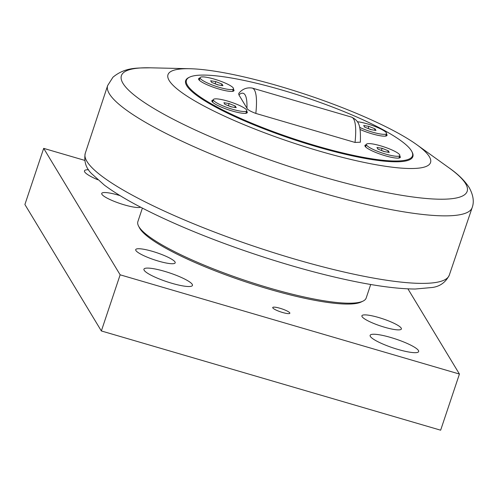 <?xml version="1.0" encoding="UTF-8"?>
<svg xmlns="http://www.w3.org/2000/svg" width="498" height="498" viewBox="0 0 498 498"><rect width="100%" height="100%" fill="white"/><g stroke="black" fill="none" stroke-linecap="round" stroke-linejoin="round"><path stroke-width="0.75" d="M235.23 106.024L236.208 107.649L231.047 106.809L224.903 104.343L223.919 102.719L229.086 103.559L235.23 106.024L234.763 107.412M212.932 102.495A17.604 3.181 -161.5 0 1 212.845 102.37A17.604 3.181 -161.5 0 1 212.696 101.617L213.368 99.6A17.604 3.181 -161.5 0 1 229.323 101.604A17.604 3.181 -161.5 0 1 246.603 110.021A17.604 3.181 -161.5 0 1 246.759 110.768A17.604 3.181 -161.5 0 1 230.804 108.763A17.604 3.181 -161.5 0 1 213.524 100.347A17.604 3.181 -161.5 0 1 213.368 99.6M246.759 110.768L246.087 112.791A17.604 3.181 -161.5 0 1 245.365 113.345M231.738 106.921L227.711 105.47M229.086 103.559L228.408 105.582M246.336 113.202A18.059 3.262 18.5 0 0 246.317 112.106M212.92 100.932A18.059 3.262 18.5 0 0 212.248 101.797M221.959 84.075L222.936 85.7L217.769 84.853L211.625 82.388L210.648 80.769L215.808 81.61L221.959 84.075L221.492 85.463M199.661 80.545A17.604 3.181 -161.5 0 1 199.574 80.415A17.604 3.181 -161.5 0 1 199.418 79.668L200.096 77.644A17.604 3.181 -161.5 0 1 216.051 79.649A17.604 3.181 -161.5 0 1 233.332 88.071A17.604 3.181 -161.5 0 1 233.487 88.818A17.604 3.181 -161.5 0 1 217.533 86.814A17.604 3.181 -161.5 0 1 200.252 78.391A17.604 3.181 -161.5 0 1 200.096 77.644M233.487 88.818L232.809 90.841A17.604 3.181 -161.5 0 1 232.093 91.395M218.466 84.965L214.439 83.515M215.808 81.61L215.136 83.633M233.064 91.252A18.059 3.262 18.5 0 0 233.039 90.15M199.648 78.983A18.059 3.262 18.5 0 0 198.97 79.848M388.266 150.788L389.249 152.407L384.083 151.566L377.938 149.101L376.961 147.476L382.122 148.323L388.266 150.788L387.805 152.17M365.974 147.252A17.604 3.181 -161.5 0 1 365.887 147.128A17.604 3.181 -161.5 0 1 365.731 146.381L366.41 144.358A17.604 3.181 -161.5 0 1 382.364 146.362A17.604 3.181 -161.5 0 1 399.645 154.778A17.604 3.181 -161.5 0 1 399.801 155.532A17.604 3.181 -161.5 0 1 383.846 153.527A17.604 3.181 -161.5 0 1 366.565 145.105A17.604 3.181 -161.5 0 1 366.41 144.358M399.801 155.532L399.122 157.549A17.604 3.181 -161.5 0 1 398.406 158.109M384.78 151.678L380.752 150.228M382.122 148.323L381.449 150.34M399.371 157.966A18.059 3.262 18.5 0 0 399.352 156.864M365.962 145.69A18.059 3.262 18.5 0 0 365.283 146.555M374.994 128.833L375.978 130.457L370.811 129.611L364.667 127.146L363.683 125.527L368.85 126.368L374.994 128.833L374.533 130.221M357.396 121.742A17.604 3.181 -161.5 0 1 374.645 126.343A17.604 3.181 -161.5 0 1 386.373 132.829A17.604 3.181 -161.5 0 1 386.529 133.576L385.85 135.599A17.604 3.181 -161.5 0 1 385.135 136.153M386.529 133.576A17.604 3.181 -161.5 0 1 376.762 133.271A17.604 3.181 -161.5 0 1 359.631 127.351M371.508 129.729L367.48 128.279M368.85 126.368L368.171 128.391M386.099 136.01A18.059 3.262 18.5 0 0 386.081 134.914M360.347 142.21L355.037 142.44L255.829 113.426C250.282 111.328 247.319 109.579 246.94 108.172L238.884 94.844L238.741 93.45C242.258 89.036 246.74 87.243 252.2 88.065L351.507 117.105A68.755 14.062 106.3 0 1 355.037 142.44M282.64 90.231A119.178 21.514 -161.5 0 1 411.809 151.473A119.178 21.514 -161.5 0 1 292.631 138.45A119.178 21.514 -161.5 0 1 189.614 77.128A119.178 21.514 -161.5 0 1 282.64 90.231M411.809 151.473L412.188 152.207A119.775 21.619 -161.5 0 1 292.413 139.116A119.775 21.619 -161.5 0 1 188.873 77.483L189.614 77.128M399.664 155.93A18.656 3.368 -161.5 0 1 400.143 156.528A18.656 3.368 -161.5 0 1 399.813 157.81A18.656 3.368 -161.5 0 1 381.767 154.673A18.656 3.368 -161.5 0 1 365.084 146.275A18.656 3.368 -161.5 0 1 365.028 146.169A18.656 3.368 -161.5 0 1 366.273 144.756M233.35 89.223A18.656 3.368 -161.5 0 1 233.836 89.821A18.656 3.368 -161.5 0 1 233.5 91.097A18.656 3.368 -161.5 0 1 215.453 87.959A18.656 3.368 -161.5 0 1 198.77 79.562A18.656 3.368 -161.5 0 1 198.714 79.456A18.656 3.368 -161.5 0 1 199.959 78.049M386.392 133.981A18.656 3.368 -161.5 0 1 386.871 134.578A18.656 3.368 -161.5 0 1 386.541 135.854A18.656 3.368 -161.5 0 1 360.035 129.468M246.628 111.172A18.656 3.368 -161.5 0 1 247.108 111.77A18.656 3.368 -161.5 0 1 246.771 113.052A18.656 3.368 -161.5 0 1 228.725 109.909A18.656 3.368 -161.5 0 1 212.048 101.517A18.656 3.368 -161.5 0 1 211.986 101.411A18.656 3.368 -161.5 0 1 213.237 99.998M407.924 288.859L459.43 374.048L120.143 274.815L43.687 148.367L84.704 160.368M43.687 148.367L24.9 204.51L101.355 330.958L440.649 430.191L459.43 374.048M101.355 330.958L120.143 274.815M280.019 308.274A9.026 1.631 -161.5 0 1 289.855 313.248A9.026 1.631 -161.5 0 1 280.772 311.929A9.026 1.631 -161.5 0 1 272.73 307.515A9.026 1.631 -161.5 0 1 280.019 308.274M97.726 179.741A25.579 4.619 -161.5 0 1 84.467 170.839A25.579 4.619 -161.5 0 1 88.582 169.743M164.583 271.335A25.579 4.619 -161.5 0 1 192.452 285.422A25.579 4.619 -161.5 0 1 166.73 281.681A25.579 4.619 -161.5 0 1 143.934 269.188A25.579 4.619 -161.5 0 1 164.583 271.335M390.781 337.488A25.579 4.619 -161.5 0 1 418.65 351.576A25.579 4.619 -161.5 0 1 392.922 347.841A25.579 4.619 -161.5 0 1 370.132 335.341A25.579 4.619 -161.5 0 1 390.781 337.488M158.389 261.089A20.816 3.76 -161.5 0 1 135.711 249.623A20.816 3.76 -161.5 0 1 152.513 251.372A20.816 3.76 -161.5 0 1 175.196 262.838A20.816 3.76 -161.5 0 1 158.389 261.089M140.641 207.187A20.816 3.76 -161.5 0 1 124.407 204.89A20.816 3.76 -161.5 0 1 101.729 193.423A20.816 3.76 -161.5 0 1 118.53 195.172A20.816 3.76 -161.5 0 1 120.012 195.614M384.587 327.242A20.816 3.76 -161.5 0 1 361.903 315.782A20.816 3.76 -161.5 0 1 378.71 317.525A20.816 3.76 -161.5 0 1 401.388 328.991A20.816 3.76 -161.5 0 1 384.587 327.242M370.705 284.489L366.186 298.003A120.379 21.731 -161.5 0 1 362.98 301.134L361.125 302.025A118.873 21.458 -161.5 0 1 246.149 282.024A118.873 21.458 -161.5 0 1 139.876 228.545A118.873 21.458 -161.5 0 1 139.49 227.866L138.544 226.036A120.379 21.731 -161.5 0 1 137.871 221.61L142.391 208.096M362.98 301.134A120.379 21.731 -161.5 0 1 246.554 280.884A120.379 21.731 -161.5 0 1 138.93 226.727A120.379 21.731 -161.5 0 1 138.544 226.036M318.807 150.925A138.438 24.993 18.5 0 0 416.639 144.594A138.438 24.993 18.5 0 0 279.733 86.297A138.438 24.993 18.5 0 0 189.9 68.724A138.438 24.993 18.5 0 0 188.225 96.892A138.438 24.993 18.5 0 0 318.807 150.925M255.829 113.426A68.755 14.062 -73.7 0 0 252.2 88.065M238.884 94.844A61.229 12.525 106.3 0 1 246.94 108.172M294.386 258.985A191.942 34.648 -161.5 0 1 85.239 153.372C83.82 161.358 85.93 168.106 91.57 173.615L104.387 185.138C121.493 197.812 146.779 211.395 180.245 225.88C226.322 245.863 283.829 265.011 332.34 276.533C366.833 284.744 394.453 288.908 415.195 289.027L432.32 287.477C440.014 286.437 445.666 282.341 449.283 275.176A191.942 34.648 -161.5 0 1 294.386 258.985M320.021 176.049A182.293 32.905 -161.5 0 1 148.062 104.897A182.293 32.905 -161.5 0 1 150.265 67.809C137.398 68.089 125.272 67.012 112.946 77.227L107.668 85.532A192.197 34.692 18.5 0 0 317.045 191.431A192.197 34.692 18.5 0 0 472.197 207.498C474.301 201.721 473.293 195.085 469.184 187.578C464.634 180.556 457.855 173.939 448.841 167.714A182.293 32.905 -161.5 0 1 465.555 183.588A182.293 32.905 -161.5 0 1 320.021 176.049M360.359 142.21C360.832 125.521 359.245 120.908 351.507 117.105M189.9 68.724L150.265 67.809M416.639 144.594L448.841 167.714M449.283 275.176L472.197 207.498M85.239 153.372L107.668 85.532"/></g></svg>
